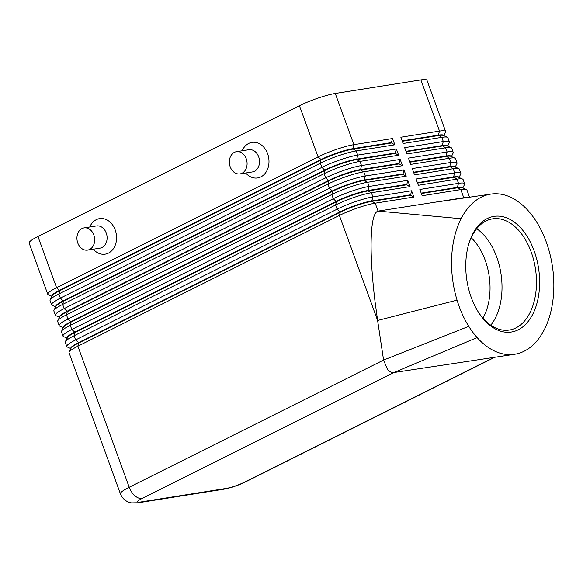 <?xml version="1.0" encoding="UTF-8"?>
<svg xmlns="http://www.w3.org/2000/svg" width="583" height="583" viewBox="0 0 583 583"><rect width="100%" height="100%" fill="white"/><g stroke="black" fill="none" stroke-linecap="round" stroke-linejoin="round"><path stroke-width="0.87" d="M482.928 318.136A51.734 32.152 81.7 0 0 471.188 237.718M443.852 135.679L445.536 132.159A26.993 4.037 160 0 0 445.587 132.049A26.993 4.037 160 0 0 445.623 131.481A26.993 4.037 160 0 0 439.509 131.088L400.849 137.216L403.13 143.484L441.79 137.355A26.993 4.037 -20 0 1 447.401 137.282L443.437 135.489A23.845 3.564 160 0 0 438.482 135.555L402.328 141.283M447.401 137.282A26.993 4.037 -20 0 1 447.904 137.748L449.42 141.931A26.993 4.037 160 0 0 443.313 141.538L404.653 147.667L406.934 153.934L445.594 147.805A26.993 4.037 -20 0 1 451.206 147.732A26.993 4.037 -20 0 1 451.708 148.199L453.224 152.382A26.993 4.037 160 0 0 447.117 151.981L408.457 158.117L410.738 164.384L449.398 158.255A26.993 4.037 -20 0 1 455.01 158.182A26.993 4.037 -20 0 1 455.505 158.649L457.028 162.832A26.993 4.037 160 0 0 450.921 162.431L412.261 168.56L414.542 174.834L453.202 168.698A26.993 4.037 -20 0 1 458.814 168.633A26.993 4.037 -20 0 1 459.309 169.099L460.832 173.275A26.993 4.037 160 0 0 454.725 172.881L416.065 179.01L418.346 185.277L457.006 179.149A26.993 4.037 -20 0 1 462.61 179.076A26.993 4.037 -20 0 1 463.113 179.549L464.636 183.725A26.993 4.037 160 0 0 458.522 183.332L419.869 189.46L422.15 195.728L460.81 189.599A26.993 4.037 -20 0 1 466.415 189.526A26.993 4.037 -20 0 1 466.917 189.992L469.541 197.207M451.206 147.732L447.241 145.939A23.845 3.564 160 0 0 442.286 145.998L406.132 151.733M447.649 146.129L449.34 142.609A26.993 4.037 160 0 0 449.391 142.5A26.993 4.037 160 0 0 449.42 141.931M455.01 158.182L451.045 156.39A23.845 3.564 160 0 0 446.09 156.448L409.936 162.183M451.453 156.572L453.144 153.059A26.993 4.037 160 0 0 453.195 152.943A26.993 4.037 160 0 0 453.224 152.382M458.814 168.633L454.842 166.833A23.845 3.564 160 0 0 449.894 166.898L413.741 172.634M455.257 167.022L456.948 163.51A26.993 4.037 160 0 0 456.999 163.393A26.993 4.037 160 0 0 457.028 162.832M462.61 179.076L458.646 177.283A23.845 3.564 160 0 0 453.691 177.349L417.545 183.084M459.061 177.472L460.752 173.96A26.993 4.037 160 0 0 460.796 173.843A26.993 4.037 160 0 0 460.832 173.275M466.415 189.526L462.45 187.733A23.845 3.564 160 0 0 457.495 187.799L421.349 193.527M462.866 187.923L464.556 184.403A26.993 4.037 160 0 0 464.6 184.294A26.993 4.037 160 0 0 464.636 183.725M55.764 307.015L55.611 306.592A23.845 3.564 160 0 1 55.64 306.097A23.845 3.564 160 0 1 63.379 300.762L324.884 169.981A23.845 3.564 160 0 1 341.201 163.291A23.845 3.564 160 0 1 356.526 159.159L395.187 153.03L396.367 148.978L357.707 155.107A26.993 4.037 160 0 0 340.355 159.786A26.993 4.037 160 0 0 321.889 167.365L60.384 298.139A26.993 4.037 160 0 0 51.625 304.18A26.993 4.037 160 0 0 51.588 304.749L50.065 300.566A26.993 4.037 -20 0 1 50.102 299.997A26.993 4.037 -20 0 1 50.153 299.888A26.993 4.037 -20 0 1 58.861 293.963L320.366 163.189A26.993 4.037 -20 0 1 338.832 155.61A26.993 4.037 -20 0 1 356.191 150.931L394.851 144.803L392.563 138.528L353.91 144.664A26.993 4.037 160 0 0 336.551 149.335A26.993 4.037 160 0 0 318.085 156.914L56.58 287.696A26.993 4.037 160 0 0 47.821 293.73A26.993 4.037 160 0 0 47.784 294.298A26.993 4.037 160 0 0 48.287 294.765L51.836 296.368M51.989 296.062A23.845 3.564 -20 0 1 52.033 295.96A23.845 3.564 -20 0 1 59.728 290.728L321.233 159.953A23.845 3.564 -20 0 1 337.55 153.263A23.845 3.564 -20 0 1 352.875 149.131L391.536 142.995L394.851 144.803M392.563 138.528L391.382 142.58L352.722 148.709L353.91 144.664L335.269 93.462A26.993 4.037 160 0 0 317.917 98.141A26.993 4.037 160 0 0 299.451 105.72L318.085 156.914L321.087 159.538L59.575 290.312A23.845 3.564 160 0 0 51.836 295.647A23.845 3.564 160 0 0 51.807 296.142L51.96 296.565M55.793 306.512A23.845 3.564 -20 0 1 55.837 306.41A23.845 3.564 -20 0 1 63.532 301.178L60.384 298.139L58.861 293.963L59.728 290.728L56.58 287.696L37.946 236.494A26.993 4.037 160 0 0 29.186 242.535A26.993 4.037 160 0 0 29.15 243.096L47.784 294.298M59.568 317.458L59.415 317.043A23.845 3.564 160 0 1 59.444 316.547A23.845 3.564 160 0 1 67.183 311.213L328.688 180.431A23.845 3.564 160 0 1 345.005 173.741A23.845 3.564 160 0 1 360.33 169.609L398.991 163.473L400.171 159.429L361.511 165.557A26.993 4.037 160 0 0 344.159 170.236A26.993 4.037 160 0 0 325.693 177.815L64.188 308.589A26.993 4.037 160 0 0 55.421 314.631A26.993 4.037 160 0 0 55.392 315.192L53.869 311.016A26.993 4.037 -20 0 1 53.906 310.447A26.993 4.037 -20 0 1 53.949 310.338A26.993 4.037 -20 0 1 62.665 304.413L324.17 173.632A26.993 4.037 -20 0 1 342.636 166.06A26.993 4.037 -20 0 1 359.995 161.382L356.679 159.574L357.707 155.107L356.191 150.931L352.722 148.709A23.845 3.564 160 0 0 337.397 152.841A23.845 3.564 160 0 0 321.087 159.538L320.366 163.189L321.889 167.365L325.037 170.404A23.845 3.564 -20 0 1 341.354 163.706A23.845 3.564 -20 0 1 356.679 159.574L395.34 153.446L398.648 155.246L396.367 148.978M66.797 346.542L65.281 342.359A26.993 4.037 -20 0 1 65.311 341.798A26.993 4.037 -20 0 1 65.362 341.682A26.993 4.037 -20 0 1 74.07 335.757L335.582 204.983A26.993 4.037 -20 0 1 354.049 197.404A26.993 4.037 -20 0 1 371.4 192.725L410.06 186.596L406.752 184.789L368.092 190.925L371.4 192.725L372.923 196.908A26.993 4.037 160 0 0 355.564 201.58A26.993 4.037 160 0 0 337.105 209.159L75.593 339.94A26.993 4.037 160 0 0 66.834 345.974A26.993 4.037 160 0 0 66.797 346.542A26.993 4.037 160 0 0 67.3 347.009L70.856 348.612M514.41 354.304L393.744 372.559C391.528 372.763 389.444 371.714 387.484 369.418L383.585 360.061L129.215 487.264A26.993 4.037 160 0 0 120.455 493.305A26.993 4.037 160 0 0 120.426 493.867L69.085 352.81A26.993 4.037 -20 0 1 69.115 352.241A26.993 4.037 -20 0 1 69.166 352.132A26.993 4.037 -20 0 1 77.874 346.207L339.386 215.433A26.993 4.037 -20 0 1 357.853 207.854A26.993 4.037 -20 0 1 375.204 203.175L413.864 197.047L410.556 195.239L371.896 201.375L375.204 203.175L378.083 211.09L461.087 218.72A80.971 50.327 81.7 0 0 457.065 300.15A80.971 50.327 81.7 0 0 468.768 326.342A80.971 50.327 81.7 0 0 477.134 337.572A80.971 50.327 81.7 0 0 514.41 354.304A80.971 50.327 81.7 0 0 546.716 324.432A80.971 50.327 81.7 0 0 550.41 313.399A80.971 50.327 81.7 0 0 553.85 284.803A80.971 50.327 81.7 0 0 526.034 208.423A80.971 50.327 81.7 0 0 491.068 194.059A80.971 50.327 81.7 0 0 461.087 218.72M71.009 348.306A23.845 3.564 -20 0 1 71.053 348.204A23.845 3.564 -20 0 1 78.741 342.972L340.253 212.197L339.386 215.433L377.616 320.468L375.007 301.367C372.362 279.468 371.05 260.412 371.087 244.211C371.276 223.325 373.608 212.285 378.083 211.09L464.768 197.557M63 336.092L61.477 331.909A26.993 4.037 -20 0 1 61.507 331.348A26.993 4.037 -20 0 1 61.558 331.231A26.993 4.037 -20 0 1 70.273 325.307L331.778 194.533A26.993 4.037 -20 0 1 350.245 186.954A26.993 4.037 -20 0 1 367.596 182.275L406.256 176.146L402.948 174.346L364.288 180.475L367.596 182.275L369.119 186.458A26.993 4.037 160 0 0 351.768 191.137A26.993 4.037 160 0 0 333.301 198.708L71.789 329.49A26.993 4.037 160 0 0 63.03 335.524A26.993 4.037 160 0 0 63 336.092A26.993 4.037 160 0 0 63.496 336.559L67.052 338.169M59.196 325.642L57.673 321.466A26.993 4.037 -20 0 1 57.71 320.898A26.993 4.037 -20 0 1 57.753 320.781A26.993 4.037 -20 0 1 66.469 314.864L327.974 184.082A26.993 4.037 -20 0 1 346.44 176.503A26.993 4.037 -20 0 1 363.792 171.825L402.452 165.696L399.144 163.896L360.483 170.025L363.792 171.825L365.315 176.008A26.993 4.037 160 0 0 347.964 180.686A26.993 4.037 160 0 0 329.497 188.265L67.985 319.039A26.993 4.037 160 0 0 59.226 325.081A26.993 4.037 160 0 0 59.196 325.642A26.993 4.037 160 0 0 59.692 326.108L63.248 327.719M59.597 316.963A23.845 3.564 -20 0 1 59.641 316.861A23.845 3.564 -20 0 1 67.337 311.628L328.841 180.854A23.845 3.564 -20 0 1 345.158 174.157A23.845 3.564 -20 0 1 360.483 170.025L361.511 165.557L359.995 161.382L398.648 155.246M63.401 327.413A23.845 3.564 -20 0 1 63.445 327.311A23.845 3.564 -20 0 1 71.141 322.078L332.645 191.297A23.845 3.564 -20 0 1 348.955 184.607A23.845 3.564 -20 0 1 364.288 180.475L364.135 180.06A23.845 3.564 160 0 0 348.802 184.192A23.845 3.564 160 0 0 332.492 190.881L70.988 321.656A23.845 3.564 160 0 0 63.248 326.99A23.845 3.564 160 0 0 63.219 327.493L63.372 327.908M67.205 337.856A23.845 3.564 -20 0 1 67.249 337.761A23.845 3.564 -20 0 1 74.945 332.529L336.449 201.747A23.845 3.564 -20 0 1 352.759 195.057A23.845 3.564 -20 0 1 368.092 190.925L367.939 190.503A23.845 3.564 160 0 0 352.606 194.635A23.845 3.564 160 0 0 336.296 201.332L74.792 332.106A23.845 3.564 160 0 0 67.052 337.44A23.845 3.564 160 0 0 67.023 337.943L67.176 338.359M494.267 357.248L244.241 482.287A13.496 2.019 -20 0 1 226.328 488.416L140.722 501.992A13.496 2.019 -20 0 1 142.063 498.494A13.496 8.14 -116.6 0 1 134.87 495.747A13.496 8.14 -116.6 0 1 129.215 487.264L77.874 346.207L78.596 342.556L75.593 339.94L74.07 335.757L74.792 332.106L71.789 329.49L70.273 325.307L70.988 321.656L67.985 319.039L66.469 314.864L67.337 311.628L64.188 308.589L62.665 304.413L63.532 301.178L325.037 170.404L324.17 173.632L325.693 177.815L328.688 180.431L327.974 184.082L329.497 188.265L332.645 191.297L331.778 194.533L333.301 198.708L336.449 201.747L335.582 204.983L337.105 209.159L340.253 212.197A23.845 3.564 -20 0 1 356.563 205.507A23.845 3.564 -20 0 1 371.896 201.375L371.743 200.953A23.845 3.564 160 0 0 356.41 205.085A23.845 3.564 160 0 0 340.1 211.782L78.596 342.556A23.845 3.564 160 0 0 70.856 347.891A23.845 3.564 160 0 0 70.827 348.386L70.973 348.809M493.983 216.366A58.475 36.343 -98.3 0 1 538.597 268.493A58.475 36.343 -98.3 0 1 511.422 332.011A58.475 36.343 -98.3 0 1 479.306 313.574A58.475 36.343 -98.3 0 1 469.031 243.126A58.475 36.343 -98.3 0 1 493.983 216.366M478.883 312.933A56.23 34.944 81.7 0 0 509.076 330.08A56.23 34.944 81.7 0 0 509.345 330.044A56.23 34.944 81.7 0 0 535.507 269.178A56.23 34.944 81.7 0 0 492.839 218.8A56.23 34.944 81.7 0 0 492.577 218.844A56.23 34.944 81.7 0 0 468.805 243.862M490.769 325.197A56.23 34.944 81.7 0 0 500.921 300.69A56.23 34.944 81.7 0 0 493.422 249.298A56.23 34.944 81.7 0 0 476.69 228.711M239.985 173.894L252.41 171.927A11.245 8.811 -99 0 0 254.45 171.271A11.245 8.811 -99 0 0 259.071 158.102A11.245 8.811 -99 0 0 248.89 149.714L236.465 151.682A11.245 8.811 -99 0 0 234.417 152.338A11.245 8.811 -99 0 0 229.797 165.506A11.245 8.811 -99 0 0 239.985 173.894A11.245 8.811 -99 0 0 242.025 173.238A11.245 8.811 -99 0 0 246.645 160.077A11.245 8.811 -99 0 0 236.465 151.682M242.164 150.778A17.993 14.094 81 0 1 248.708 143.447A17.993 14.094 81 0 1 267.626 153.744A17.993 14.094 81 0 1 260.878 176.882A17.993 14.094 81 0 1 245.683 172.991M84.047 227.902L96.479 225.934A11.245 8.811 81 0 1 106.66 234.322A11.245 8.811 81 0 1 102.04 247.491A11.245 8.811 81 0 1 99.999 248.147L87.574 250.114A11.245 8.811 81 0 1 77.386 241.726A11.245 8.811 81 0 1 82.006 228.558A11.245 8.811 81 0 1 84.047 227.902A11.245 8.811 81 0 1 94.235 236.297A11.245 8.811 81 0 1 89.614 249.458A11.245 8.811 81 0 1 87.574 250.114M89.753 226.998A17.993 14.094 81 0 1 96.297 219.667A17.993 14.094 81 0 1 115.215 229.964A17.993 14.094 81 0 1 108.467 253.102A17.993 14.094 81 0 1 93.273 249.211M421.196 193.111L457.342 187.376L460.81 189.599L463.689 197.513L465.387 197.812M468.768 326.342L383.585 360.061L377.616 320.468L457.065 300.15M410.403 194.824L371.743 200.953L372.923 196.908L411.583 190.772L410.556 195.239M406.599 184.374L367.939 190.503L369.119 186.458L407.779 180.322L406.752 184.789M402.795 173.923L364.135 180.06L365.315 176.008L403.975 169.879L402.948 174.346M55.392 315.192A26.993 4.037 160 0 0 55.895 315.665L59.444 317.269M51.588 304.749A26.993 4.037 160 0 0 52.091 305.215L55.64 306.818M413.864 197.047L411.583 190.772M410.06 186.596L407.779 180.322M406.256 176.146L403.975 169.879M398.991 163.473L399.144 163.896M402.452 165.696L400.171 159.429M395.187 153.03L395.34 153.446M335.269 93.462L420.875 79.886L439.509 131.088L438.329 135.132A23.845 3.564 -20 0 1 443.729 135.482L443.787 135.65M37.946 236.494L299.451 105.72M391.382 142.58L391.536 142.995M417.392 182.661L453.545 176.933L457.006 179.149L458.522 183.332L457.342 187.376A23.845 3.564 -20 0 1 462.742 187.726L462.8 187.894M413.587 172.211L449.741 166.483L453.202 168.698L454.725 172.881L453.545 176.933A23.845 3.564 -20 0 1 458.938 177.283L458.996 177.443M409.783 161.768L445.937 156.033L449.398 158.255L450.921 162.431L449.741 166.483A23.845 3.564 -20 0 1 455.134 166.833L455.192 166.993M405.979 151.318L442.133 145.582L445.594 147.805L447.117 151.981L445.937 156.033A23.845 3.564 -20 0 1 451.329 156.382L451.395 156.543M402.183 140.867L438.329 135.132L441.79 137.355L443.313 141.538L442.133 145.582A23.845 3.564 -20 0 1 447.533 145.932L447.591 146.1M445.623 131.481L426.982 80.286A26.993 4.037 160 0 0 420.875 79.886M226.328 488.416A13.496 10.574 81 0 1 223.879 489.203L138.273 502.779A13.496 10.574 81 0 0 140.722 501.992M142.063 498.494L393.948 372.53L477.134 337.572M244.241 482.287A13.496 8.14 63.4 0 0 245.713 481.82L495.025 357.139M464.666 197.535L465.751 197.754M490.135 194.205L436.142 202.053M223.879 489.203C231.036 487.854 238.309 485.391 245.713 481.82M120.426 493.867C122.583 498.961 126.285 501.978 131.539 502.903L138.273 502.779M71.053 348.204L69.166 352.132M67.249 337.761L65.362 341.682M63.445 327.311L61.558 331.231M59.641 316.861L57.753 320.781M55.837 306.41L53.949 310.338M52.033 295.96L50.153 299.888"/></g></svg>
